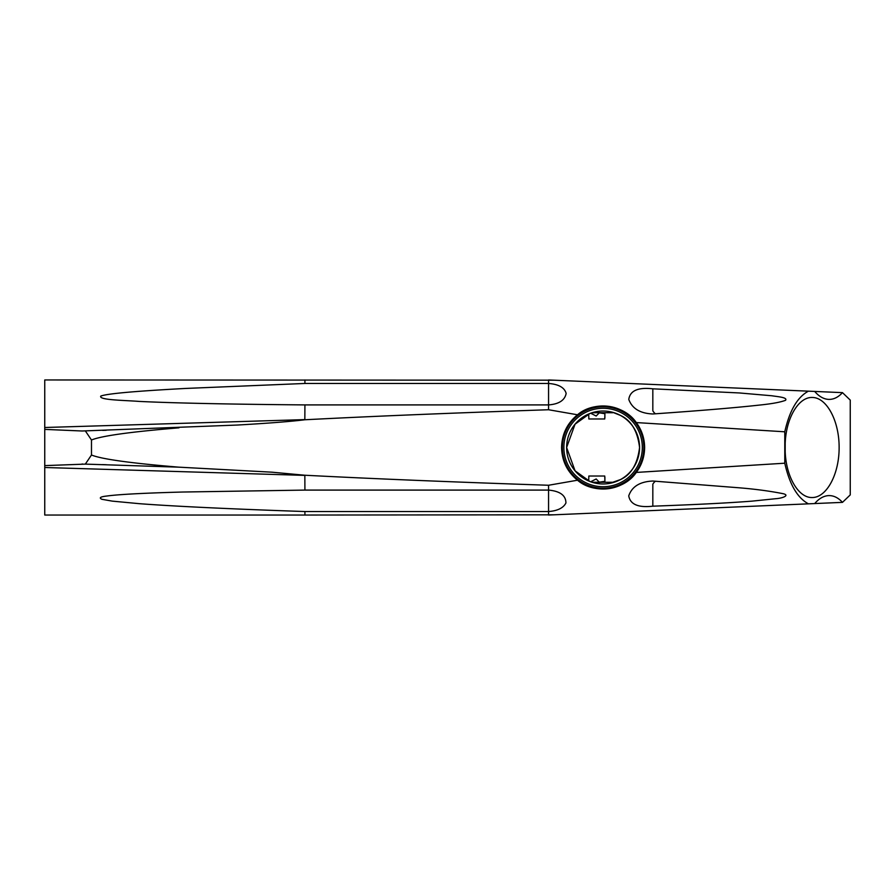 <?xml version="1.0" encoding="UTF-8"?>
<svg xmlns="http://www.w3.org/2000/svg" width="895" height="895" viewBox="0 0 895 895"><rect width="100%" height="100%" fill="white"/><g stroke="black" fill="none" stroke-linecap="round" stroke-linejoin="round"><path stroke-width="1.34" d="M785.195 443.45L785.195 451.55C786.045 476.778 798.474 497.989 812.123 497.531C826.577 497.732 839.241 474.272 839.13 447.5C839.241 420.728 826.577 397.268 812.123 397.469C798.474 397.011 786.045 418.222 785.195 443.45L785.195 451.55M613.444 482.472L620.213 479.709C631.064 474.876 637.509 464.136 639.567 447.5A36.471 36.471 0 0 0 603.096 411.029A36.471 36.471 0 0 0 566.625 447.5L575.06 470.815L589.973 481.532M589.995 481.544L591.461 482.069M592.087 482.271L612.751 482.271L620.392 479.608M588.686 481.007L588.843 476.017L604.74 476.017L604.897 481.32L598.654 482.271M594.929 482.271L591.975 482.237M633.38 475.905A41.528 41.528 0 0 0 636.311 472.426C641.76 465.008 644.534 456.707 644.624 447.5C644.534 438.293 641.76 429.992 636.311 422.574A41.528 41.528 0 0 0 577.51 414.788L548.568 409.742L548.568 383.463C558.659 384.246 564.521 387.569 566.155 393.42C564.823 400.289 558.961 404.115 548.568 404.909L304.915 404.909C259.751 404.518 184.661 403.623 139.027 401.407C124.729 400.266 98.372 400.132 100.788 396.082C108.742 392.961 151.915 390.254 185.679 388.441L304.915 383.463L548.568 383.463L548.568 379.961L808.431 391.16C797.434 397.044 789.547 410.592 784.781 431.793L636.311 422.574C623.658 404.003 593.586 400.759 577.51 414.788C567.206 423.257 561.892 434.164 561.568 447.5C561.892 460.835 567.206 471.743 577.51 480.212A41.528 41.528 0 0 0 631.176 478.098M304.915 511.537C258.957 509.982 185.153 507.129 139.508 503.695L112.244 501.122L101.862 499.287C98.718 497.81 100.441 496.714 107.053 495.998C121.563 494.018 154.992 492.776 182.748 492.026L304.915 490.091L548.568 490.091C560.091 491.154 565.886 495.45 565.931 502.979C563.369 507.991 557.574 510.844 548.568 511.537L304.915 511.537L304.915 515.039L44.75 515.039L44.75 465.613L85.327 464.113L91.48 455.007C101.459 459.113 130.614 463.174 178.955 467.168L271.845 472.18L304.837 475.234C371.817 478.713 453.049 482.047 548.568 485.258L577.51 480.212C593.598 494.253 623.658 490.986 636.311 472.426L784.781 463.207C789.535 484.396 797.423 497.933 808.431 503.84L814.707 503.561C818.824 498.728 823.288 496.087 828.099 495.64C833.29 495.293 838.078 497.531 842.475 502.363L850.25 494.901L850.25 400.099L842.475 392.636C838.078 397.469 833.29 399.707 828.099 399.36C823.288 398.913 818.824 396.272 814.707 391.439L842.475 392.636M563.872 447.5A39.223 39.223 0 0 0 603.096 486.723A39.223 39.223 0 0 0 642.319 447.5A39.223 39.223 0 0 0 603.096 408.277A39.223 39.223 0 0 0 563.872 447.5M562.373 447.5A40.722 40.722 0 0 0 603.096 488.222A40.722 40.722 0 0 0 643.818 447.5A40.722 40.722 0 0 0 603.096 406.777A40.722 40.722 0 0 0 562.373 447.5M589.973 413.468L575.06 424.185L566.625 447.5A36.471 36.471 0 0 0 603.096 483.971A36.471 36.471 0 0 0 639.567 447.5C637.509 430.864 631.064 420.124 620.213 415.291L613.444 412.528M600.142 483.848L593.441 482.673L600.142 483.848M590.644 481.778L596.171 478.982L599.37 482.271M620.392 415.392L612.751 412.326A36.471 36.471 0 0 0 592.087 412.729L612.751 412.729M600.142 411.152L593.441 412.326L600.142 411.152M599.37 412.729L596.171 416.018L590.644 413.221M304.915 404.909L304.837 419.766C285.259 422.227 250.98 424.264 237.253 425.047L82.049 430.998L44.75 429.387L44.75 379.961L553.725 380.185M598.654 412.729L604.897 413.68L604.74 418.983L588.843 418.983L588.686 413.993M591.975 412.763L594.929 412.729M604.897 417.943L604.897 413.68M655.464 413.792L652.824 413.971C640.182 413.445 632.172 408.59 628.782 399.427C630.035 390.667 638.046 387.132 652.824 388.822L652.824 410.827A33.775 8.368 -97.6 0 0 655.464 413.792C701.165 410.592 735.701 407.706 759.061 405.122C771.647 403.858 780.462 402.247 785.541 400.3C787.835 397.38 777.565 396.698 771.848 395.769L739.337 392.95L652.824 388.822M548.568 409.742C453.049 412.953 371.817 416.287 304.837 419.766M304.915 379.961L304.915 383.463M178.955 427.832C130.614 431.826 101.459 435.887 91.48 439.993L85.327 430.887M814.707 391.439L629.834 383.463M580.284 381.326L572.062 380.968M44.75 465.613L44.75 429.387M91.48 439.993L91.48 455.007M784.781 431.793L784.781 463.207M655.464 481.208A33.775 8.368 -82.4 0 0 652.824 484.173L652.824 506.178C638.292 507.845 630.259 504.422 628.737 495.886C631.915 486.567 639.947 481.611 652.824 481.029L736.607 487.596C753.433 488.883 768.738 490.874 782.51 493.57C790.486 495.103 782.912 498.246 775.864 498.694L751.822 501.155C728.317 502.979 695.325 504.657 652.824 506.178M594.504 513.059L808.431 503.84L548.568 515.039L548.568 485.258M553.725 514.815L304.915 515.039M304.837 475.234L304.915 490.091M85.327 464.113L178.955 467.168M842.475 502.363L814.707 503.561M580.284 513.674L629.834 511.537M604.897 481.32L604.897 477.057M591.461 412.931L589.995 413.456M304.915 419.61L44.75 427.497M304.915 475.39L44.75 467.503M102.656 430.383L106.236 430.271M106.214 464.729L102.455 464.617M82.608 464.013L82.049 464.002"/></g></svg>

